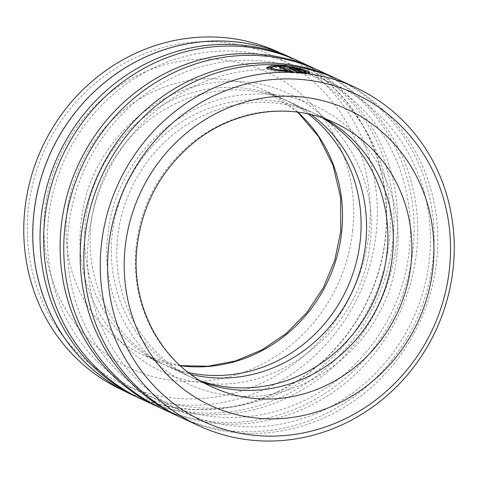 <?xml version="1.0" encoding="UTF-8"?>
<svg xmlns="http://www.w3.org/2000/svg" width="478" height="478" viewBox="0 0 478 478"><rect width="100%" height="100%" fill="white"/><g stroke="black" fill="none" stroke-linecap="round" stroke-linejoin="round"><path stroke-width="0.36" stroke-dasharray="2.39 1.79" d="M34.087 213.451A186.145 174.697 -65.1 0 1 288.013 56.482A186.145 174.697 -65.1 0 1 385.376 237.285A186.145 174.697 -65.1 0 1 131.45 394.254A186.145 174.697 -65.1 0 1 34.087 213.451M278.817 52.222A186.145 174.697 -65.1 0 1 376.18 233.025A186.145 174.697 -65.1 0 1 122.254 389.994M270.835 68.79L274.199 67.5L282.683 67.374L298.182 69.8L305.197 72.393L304.241 72.74L304.367 71.586M266.897 68.163L266.497 68.736L274.468 71.359L292.787 72.883L292.912 71.736M305.317 71.294L281.333 66.747L272.107 66.818M293.522 70.069L297.579 70.529L297.704 69.376M297.579 70.529A185.213 173.825 -65.1 0 1 301.624 71.091C300.023 70.439 297.322 69.854 293.522 69.346C289.949 69.023 288.593 69.143 289.459 69.71L296.862 73.146L296.987 71.993M289.256 68.276L289.13 69.43L289.459 69.71L289.578 68.557M389.223 241.157A180.553 169.451 114.9 0 0 238.223 51.331A180.553 169.451 114.9 0 0 48.487 218.04A180.553 169.451 114.9 0 0 199.487 407.865A180.553 169.451 114.9 0 0 389.223 241.157M140.478 398.682A186.378 174.918 114.9 0 0 392.898 240.685A186.378 174.918 114.9 0 0 297.232 60.515M142.301 399.542A186.378 174.918 114.9 0 0 396.543 242.376A186.378 174.918 114.9 0 0 299.061 61.345M409.293 250.46A180.553 169.451 114.9 0 0 258.293 60.634A180.553 169.451 114.9 0 0 68.557 227.343A180.553 169.451 114.9 0 0 219.557 417.169A180.553 169.451 114.9 0 0 409.293 250.46M160.548 407.985A186.378 174.918 114.9 0 0 412.968 249.988A186.378 174.918 114.9 0 0 317.302 69.818M162.371 408.845A186.378 174.918 114.9 0 0 416.613 251.679A186.378 174.918 114.9 0 0 319.131 70.648M429.364 259.763A180.553 169.451 114.9 0 0 278.363 69.937A180.553 169.451 114.9 0 0 88.627 236.646A180.553 169.451 114.9 0 0 239.633 426.472A180.553 169.451 114.9 0 0 429.364 259.763M180.618 417.294A186.378 174.918 114.9 0 0 433.038 259.291A186.378 174.918 114.9 0 0 337.372 79.121M182.441 418.148A186.378 174.918 114.9 0 0 436.689 260.982A186.378 174.918 114.9 0 0 339.201 79.951M311.238 114.654A145.611 136.654 114.9 0 0 289.543 101.874A145.611 136.654 114.9 0 0 90.91 224.66A145.611 136.654 114.9 0 0 167.073 366.088A145.611 136.654 114.9 0 0 190.847 374.388M308.244 113.967A145.611 136.654 114.9 0 0 284.069 99.334A145.611 136.654 114.9 0 0 85.437 222.121A145.611 136.654 114.9 0 0 161.6 363.549A145.611 136.654 114.9 0 0 188.392 372.541M325.428 118.956A145.611 136.654 114.9 0 0 316.293 114.272A145.611 136.654 114.9 0 0 117.66 237.058A145.611 136.654 114.9 0 0 193.823 378.486A145.611 136.654 114.9 0 0 203.299 382.43M322.584 117.947A145.611 136.654 114.9 0 0 310.82 111.733A145.611 136.654 114.9 0 0 112.187 234.519A145.611 136.654 114.9 0 0 188.344 375.947A145.611 136.654 114.9 0 0 200.694 380.912M28.417 208.737A180.553 169.451 -65.1 0 1 218.147 42.028A180.553 169.451 -65.1 0 1 369.153 231.854A180.553 169.451 -65.1 0 1 179.417 398.562A180.553 169.451 -65.1 0 1 28.417 208.737M288.115 56.273A186.378 174.918 -65.1 0 1 385.597 237.303A186.378 174.918 -65.1 0 1 131.348 394.47M296.862 73.146L306.177 73.63L302.335 72.799L299.216 72.71L299.276 72.136M302.335 72.799L302.389 72.315M306.177 73.63L306.302 72.477M301.624 71.091L301.749 69.937M299.216 72.71L297.776 72.041M304.241 72.74L308.077 73.618L308.202 72.465M308.077 73.618L309.451 73.248L308.4 72.453M292.787 72.883L289.871 71.533M282.086 68.45A185.213 173.825 114.9 0 0 279.26 68.348L279.385 67.195M279.26 68.348L286.985 71.927L287.051 71.342M286.985 71.927L272.221 69.848M352.668 230.737A163.082 153.05 114.9 0 0 216.277 59.278A163.082 153.05 114.9 0 0 44.902 209.854A163.082 153.05 114.9 0 0 181.293 381.313A163.082 153.05 114.9 0 0 352.668 230.737M180.296 365.76A145.611 136.654 -65.1 0 1 143.024 354.939A145.611 136.654 -65.1 0 1 66.86 213.511A145.611 136.654 -65.1 0 1 265.493 90.724A145.611 136.654 -65.1 0 1 297.842 112.175M316.293 114.272L334.827 122.864A145.611 136.654 114.9 0 0 136.2 245.65A145.611 136.654 114.9 0 0 212.357 387.078L193.823 378.486M288.013 56.482L280.084 52.807M305.197 72.399L305.263 71.79M266.497 68.736L266.622 67.583M370.014 242.872C363.184 325.602 282.331 393.926 203.622 382.938C128.48 376.509 70.756 300.65 81.129 222.551C87.713 147.248 155.225 82.276 227.928 81.702C310.939 76.623 381.826 157.334 370.014 242.872M396.764 255.27C389.934 338.006 309.075 406.33 230.372 395.336C155.231 388.913 97.5 313.048 107.879 234.949C114.463 159.646 181.975 94.674 254.678 94.1C337.683 89.022 408.576 169.732 396.764 255.27M297.68 112.151L265.493 90.724L284.069 99.334M180.176 365.652L143.024 354.939L161.6 363.549M167.073 366.088L188.344 375.947M289.543 101.874L310.82 111.733M309.451 73.248L309.577 72.094M131.45 394.254L123.515 390.58"/><path stroke-width="0.72" d="M123.515 390.58L122.254 389.994A186.145 174.697 -65.1 0 1 24.892 209.191A186.145 174.697 -65.1 0 1 278.817 52.222L280.084 52.807M304.367 71.586L305.322 71.24L298.302 68.647L282.809 66.221L274.324 66.352L270.966 67.631L275.537 69.477L287.111 70.78L279.385 67.195A186.378 174.918 -65.1 0 1 283.472 67.356L292.912 71.736L274.599 70.2L266.628 67.583L270.841 65.839L281.458 65.594L300.811 68.79L307.306 70.786L309.577 72.094L308.202 72.465L304.367 71.586M272.107 66.818L266.897 68.163M289.578 68.557C288.718 67.996 290.074 67.87 293.647 68.193C297.447 68.707 300.148 69.286 301.749 69.937A186.378 174.918 114.9 0 0 297.704 69.376L293.647 68.922L299.342 71.557L302.46 71.646L306.302 72.477L296.987 71.993L289.256 68.276M297.232 60.515A186.378 174.918 114.9 0 0 295.41 59.654A186.378 174.918 114.9 0 0 41.168 216.821A186.378 174.918 114.9 0 0 138.65 397.851A186.378 174.918 114.9 0 0 140.478 398.682M317.302 69.818A186.378 174.918 114.9 0 0 315.48 68.957L299.061 61.345A186.378 174.918 114.9 0 0 44.812 218.512A186.378 174.918 114.9 0 0 142.301 399.542L158.72 407.154A186.378 174.918 114.9 0 0 160.548 407.985M315.48 68.957A186.378 174.918 114.9 0 0 61.238 226.124A186.378 174.918 114.9 0 0 158.72 407.154M337.372 79.121A186.378 174.918 114.9 0 0 335.556 78.261L319.131 70.648A186.378 174.918 114.9 0 0 64.883 227.815A186.378 174.918 114.9 0 0 162.371 408.845L178.79 416.458A186.378 174.918 114.9 0 0 180.618 417.294M335.556 78.261A186.378 174.918 114.9 0 0 81.308 235.427A186.378 174.918 114.9 0 0 178.79 416.458M355.626 87.564L339.201 79.951A186.378 174.918 114.9 0 0 84.959 237.118A186.378 174.918 114.9 0 0 182.441 418.148L198.86 425.761A186.378 174.918 -65.1 0 1 101.378 244.73A186.378 174.918 -65.1 0 1 355.626 87.564A186.378 174.918 -65.1 0 1 453.108 268.594A186.378 174.918 -65.1 0 1 198.86 425.761M190.847 374.388A145.611 136.654 114.9 0 0 365.7 243.302A145.611 136.654 114.9 0 0 311.238 114.654M188.392 372.541A145.611 136.654 114.9 0 0 360.227 240.763A145.611 136.654 114.9 0 0 308.244 113.967M203.299 382.43A145.611 136.654 114.9 0 0 392.45 255.7A145.611 136.654 114.9 0 0 325.428 118.956M200.694 380.912A145.611 136.654 114.9 0 0 386.977 253.161A145.611 136.654 114.9 0 0 322.584 117.947M449.44 269.066A180.553 169.451 114.9 0 0 298.433 79.24A180.553 169.451 114.9 0 0 108.697 245.949A180.553 169.451 114.9 0 0 259.703 435.775A180.553 169.451 114.9 0 0 449.44 269.066M293.54 68.826L293.522 70.069L293.54 68.826M138.65 397.851L131.348 394.47A186.378 174.918 -65.1 0 1 33.866 213.439A186.378 174.918 -65.1 0 1 288.115 56.273L295.41 59.654M299.276 72.136L299.342 71.557M302.389 72.315L302.46 71.646M297.776 72.041L293.522 70.069M308.4 72.453L305.317 71.294M289.871 71.533L283.352 68.509L283.472 67.356M283.352 68.509A185.213 173.825 114.9 0 0 282.086 68.45M287.051 71.342L287.111 70.78M272.221 69.848L270.835 68.79L270.96 67.631M297.842 112.175A145.611 136.654 -65.1 0 1 341.65 232.153A145.611 136.654 -65.1 0 1 180.296 365.76M410.99 264.292A145.611 136.654 114.9 0 0 334.827 122.864C289.435 101.175 231.047 110.024 190.358 145.414C159.861 172.223 142.103 205.893 137.084 246.421C129.897 305.741 161.767 364.553 212.357 387.078A145.611 136.654 114.9 0 0 410.99 264.292M125.188 247.066A163.082 153.05 -65.1 0 1 296.563 96.496A163.082 153.05 -65.1 0 1 432.949 267.949A163.082 153.05 -65.1 0 1 261.574 418.525A163.082 153.05 -65.1 0 1 125.188 247.066M305.263 71.79L305.322 71.24M180.176 365.652L207.948 366.238L235.63 360.914L262.064 349.866L286.143 333.53L306.846 312.558L323.283 287.834L334.749 260.385L340.766 231.388L340.653 197.707L333.058 165.466L318.45 136.433L297.68 112.151"/></g></svg>
